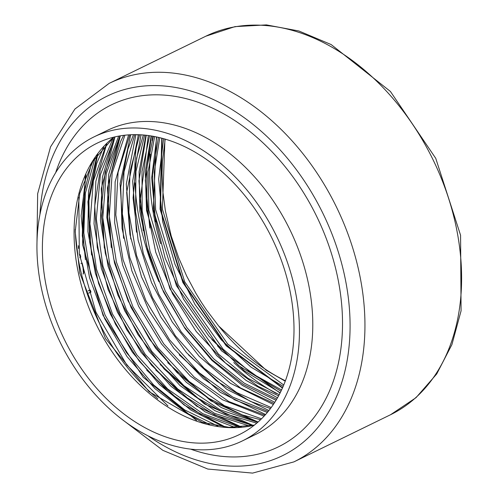 <?xml version="1.0" encoding="UTF-8"?>
<svg xmlns="http://www.w3.org/2000/svg" width="498" height="498" viewBox="0 0 498 498"><rect width="100%" height="100%" fill="white"/><g stroke="black" fill="none" stroke-linecap="round" stroke-linejoin="round"><path stroke-width="0.75" d="M167.944 405.901L126.741 364.966L95.958 312.221L79.313 254.011L78.833 197.283M157.841 398.78A176.722 125.894 64 0 1 75.217 229.441M217.894 426.114L184.727 409.947L153.664 384.998L126.56 352.727L105.09 315.11L90.543 274.361L83.82 232.958L85.345 193.361L95.025 157.966M91.352 163.973L83.465 195.571L82.301 235.791L89.534 277.747L104.792 318.851L127.034 356.605L154.934 388.633L186.706 413.035L209.372 424.358M239.625 427.278L202.842 413.707L167.72 389L136.869 354.962L112.511 314.051L96.494 269.225L89.926 223.72L93.394 180.861L106.578 143.704M103.939 146.474L96.712 163.45L88.924 200.632L89.553 241.511L98.629 283.58L115.492 324.254L139.166 361.006L168.094 391.621L200.526 414.149L235.068 427.446M252.679 425.479L214.538 413.328L177.811 389.044L145.341 354.545L119.725 312.451L102.918 266.063L96.313 218.939L100.384 174.754L114.889 136.9M113.307 137.616L100.31 169.289L94.732 205.886L97.253 247.319L108.066 289.388L126.573 329.483L151.535 365.177L181.459 394.211L214.433 414.884L249.797 426.058M257.759 422.298L220.091 409.81L183.868 385.626L151.865 351.464L126.486 309.968L109.697 264.189L102.787 217.632L106.273 173.746L119.968 135.886M118.661 136.116L105.153 172.103L100.982 211.333L105.302 253.196L117.908 295.127L137.934 334.556L164.191 369.024L194.979 396.47L225.55 413.913L256.738 423.175M261.512 418.806L224.542 405.758L189.109 381.462L157.835 347.691L132.972 306.88L116.395 261.973L109.267 216.213L112.193 172.924L124.911 135.195M123.629 135.35L120.703 141.332L109.971 176.852L107.587 216.923L113.793 259.103L128.079 300.792L149.643 339.406L177.051 372.61L208.662 398.288L242.464 414.965L260.566 419.727M264.98 415.195L228.756 401.531L194.208 377.148L163.711 343.813L139.459 303.743L123.074 259.775L115.804 214.906L118.088 172.258L129.86 134.784M128.584 134.865L115.125 181.826L114.646 222.656L122.626 265.029L138.643 306.332L161.613 344.056L190.161 375.822L222.463 399.751L264.102 416.147M268.192 411.454L232.815 397.13L199.194 372.747L169.569 339.835L145.908 300.618L129.81 257.628L122.34 213.742L124.027 171.81L134.765 134.641M133.483 134.653L127.905 149.12L120.728 187.043L122.06 228.489L131.889 270.931L149.512 311.754L173.895 348.419L203.452 378.729L234.776 399.9L267.37 412.444M271.223 407.532L236.762 392.623L204.118 368.234L175.396 335.839L152.369 297.487L136.564 255.567L128.907 212.696L129.984 171.58L139.67 134.746M138.4 134.69L126.679 192.433L129.916 234.402L141.488 276.795L160.748 316.989L186.414 352.547L216.941 381.225L250.382 401.338L270.464 408.553M274.074 403.417L240.571 387.992L208.979 363.608L181.166 331.786L158.85 294.337L143.299 253.532L135.543 211.756L135.96 171.474L144.632 135.101M143.337 134.983L136.589 158.121L133.078 198.017L138.133 240.372L151.504 282.578L172.271 322.063L199.212 356.344L230.58 383.385L273.352 404.5M276.739 399.147L244.257 383.18L213.754 358.902L186.924 327.653L165.305 291.206L150.097 251.546L142.173 210.928L142.017 171.573L149.599 135.705M148.298 135.524L139.838 203.738L146.786 246.367L161.838 288.286L184.136 326.893L212.216 359.861L243.149 384.325L276.054 400.292M279.229 394.677L247.848 378.212L218.466 354.09L171.748 288.056L148.865 210.187L148.105 171.847L154.648 136.564M153.34 136.315L146.835 168.162L147.053 209.596L155.787 252.368L172.569 293.851L196.262 331.519L225.457 362.998L258.281 386.429L278.606 395.848M281.569 389.965L251.347 373.12L223.135 349.16L178.228 284.9L155.613 209.571L154.243 172.264L159.771 137.678M158.414 137.361L152.506 174.923L154.623 215.534L165.218 258.331L183.606 299.286L208.699 335.845L238.878 365.818L280.984 391.204M285.404 380.777A181.291 129.15 64 0 1 218.678 325.997L266.243 370.269L285.242 381.207M83.122 273.657L83.714 272.705L83.315 267.656A210.168 149.724 64 0 1 82.139 263.037L80.925 263.479M83.228 274.105L83.714 272.705M83.396 272.705L82.998 267.656A210.592 150.023 64 0 1 81.821 263.044M78.566 248.546L78.927 248.222A210.168 149.724 64 0 1 78.491 245.85L78.254 245.85M79.917 257.864L80.744 257.08A210.168 149.724 64 0 1 80.222 254.677L79.419 254.733M78.927 248.222L78.609 248.228A210.592 150.023 64 0 1 78.385 247.039M79.873 257.603L80.427 257.08A210.592 150.023 64 0 1 79.904 254.683M80.427 257.08L80.744 257.08M88.675 293.048L90.966 292.083A210.168 149.724 64 0 1 90.225 290.01L87.984 290.95M88.719 293.179L90.966 292.083M90.642 292.083A210.592 150.023 64 0 1 89.901 290.01M163.612 138.687L158.675 179.068L162.647 221.554L174.991 264.251L195.004 304.521L221.367 339.922L250.967 367.088L283.188 386.348M85.432 259.782L81.155 215.802L86.023 174.761M225.401 427.066L184.104 404.999L146.717 370.182M91.564 254.982L87.916 201.783L97.807 153.975M241.686 427.128L196.741 406.225L155.756 370.008M253.09 425.392L204.435 403.934L160.232 364.617M104.343 248.178L101.25 188.81L114.97 136.882M258.076 422.018L210.766 400.803L167.695 362.656M111.259 247.475L107.412 188.088L120.323 135.829M265.571 414.529L220.259 392.312L179.224 354.806M123.591 238.299L120.068 183.631L130.731 134.74M268.926 410.539L226.789 389.312L188.393 354.781M130.775 239.021L126.274 184.136L135.892 134.641M136.502 232.174L132.661 181.197L141.04 134.821M143.243 230.611L138.948 180.861L146.238 135.269M149.805 228.078L145.31 180.245L151.436 135.985M280.212 392.779L244.35 370.848L211.837 339.543M155.637 221.735L151.685 177.867L156.733 136.987M282.565 387.78L226.447 345.494L183.276 282.391L160.487 209.166L162.055 138.263M165.193 139.141L162.435 161.171L162.062 173.242L162.89 191.942L165.386 210.853L171.194 235.871L178.67 257.79L186.706 276.11L195.913 293.366L201.385 302.305L206.39 309.806L218.678 325.991M196.529 420.405L143.275 377.353L103.03 315.334L82.531 244.524L85.251 176.609M224.156 426.948L190.802 410.047L159.565 384.637L132.275 352.08L110.444 314.263L95.386 273.302L87.916 231.514L88.526 191.294L97.147 154.878M240.914 427.191L204.977 411.784L170.995 386.267L141.146 352.372L117.435 312.209L101.349 268.416L94.022 223.783L95.865 181.197L106.852 143.424M251.583 425.311L214.881 410.663L179.971 385.496L149.219 351.414L124.687 310.74L108.054 266.15L100.434 220.651L102.383 177.257L113.768 138.892M257.821 422.242L221.18 407.52L186.333 382.302L155.65 348.245L131.148 307.615L114.534 263.1L106.858 217.645L108.738 174.3L119.981 135.886M274.796 402.309L242.289 385.334L211.874 360.347L185.131 328.686L163.512 292.009L148.143 252.206L139.845 211.407L139.104 171.723L145.908 135.232M277.523 397.796L246.062 380.404L216.698 355.616L169.961 288.859L146.549 210.536L145.267 171.822L151.143 135.942M280.069 393.053L221.473 350.754L176.435 285.709L153.309 209.807L156.416 136.919M282.441 388.073L226.179 345.793L182.897 282.584L160.082 209.197L161.738 138.176M283.748 385.016L227.748 344.137L184.677 281.762L162.379 209.06L164.95 139.067M203.284 449.837A169.152 120.504 64 0 1 49.184 316.062A169.152 120.504 64 0 1 94.016 136.882A169.152 120.504 64 0 1 133.103 127.961A169.152 120.504 64 0 1 287.203 261.736A169.152 120.504 64 0 1 242.37 440.917A169.152 120.504 64 0 1 203.284 449.837M201.827 443.158A162.13 115.499 64 0 1 54.126 314.935A162.13 115.499 64 0 1 97.098 143.187A162.13 115.499 64 0 1 134.56 134.641A162.13 115.499 64 0 1 282.26 262.863A162.13 115.499 64 0 1 239.289 434.611A162.13 115.499 64 0 1 201.827 443.158M82.998 267.656L83.315 267.656M158.912 281.725A210.592 150.023 64 0 1 140.71 226.397A210.592 150.023 64 0 1 134.977 182.847M293.882 461.895A210.592 150.023 64 0 0 349.696 238.816A210.592 150.023 64 0 0 157.841 72.26A210.592 150.023 64 0 0 109.18 83.371L205.836 36.205A210.592 150.023 64 0 1 254.497 25.099A210.592 150.023 64 0 1 446.351 191.655A210.592 150.023 64 0 1 390.538 414.734L293.882 461.895L252.579 473.1L207.772 469.048L162.883 450.36L121.064 418.631M134.802 168.449A210.592 150.023 64 0 1 136.95 141.986M137.965 135.755A210.592 150.023 64 0 1 138.158 134.684M94.016 136.882L107.35 130.376A169.152 120.504 64 0 1 146.437 121.456A169.152 120.504 64 0 1 300.537 255.231A169.152 120.504 64 0 1 255.704 434.412L242.37 440.917M55.676 172.663A190.292 135.562 64 0 1 302.877 191.574A190.292 135.562 64 0 1 234.34 456.94A190.292 135.562 64 0 1 190.572 449.121M39.946 214.451A200.022 142.496 64 0 1 187.354 90.063A200.022 142.496 64 0 1 348.114 296.111A200.022 142.496 64 0 1 236.357 466.196A200.022 142.496 64 0 1 147.956 435.8M276.384 393.545A200.022 142.496 64 0 1 233.774 362.544M221.075 349.789A200.022 142.496 64 0 1 217.414 345.749M160.655 243.69A200.022 142.496 64 0 1 155.283 223.098A200.022 142.496 64 0 1 150.408 154.087M152.071 140.573A200.022 142.496 64 0 1 152.818 136.222M254.304 425.168A162.13 115.499 64 0 1 233.512 427.695A162.13 115.499 64 0 1 78.64 274.149A162.13 115.499 64 0 1 113.774 137.168M109.18 83.371L74.93 109.025L50.553 146.842L37.655 193.722L36.927 246.211M205.836 36.205L234.963 26.624L266.424 24.9L298.893 30.994L331.133 44.546L390.388 91.433L435.75 158.345L460.575 235.274L461.073 310.839L451.91 344.591L436.734 373.936L416.017 397.672L390.538 414.734M254.41 425.087L229.068 427.321L202.2 422.341L149.101 391.677L105.483 338.578L79.805 273.091L75.198 231.67L79.761 193.386L93.033 161.103L113.905 137.131"/></g></svg>

